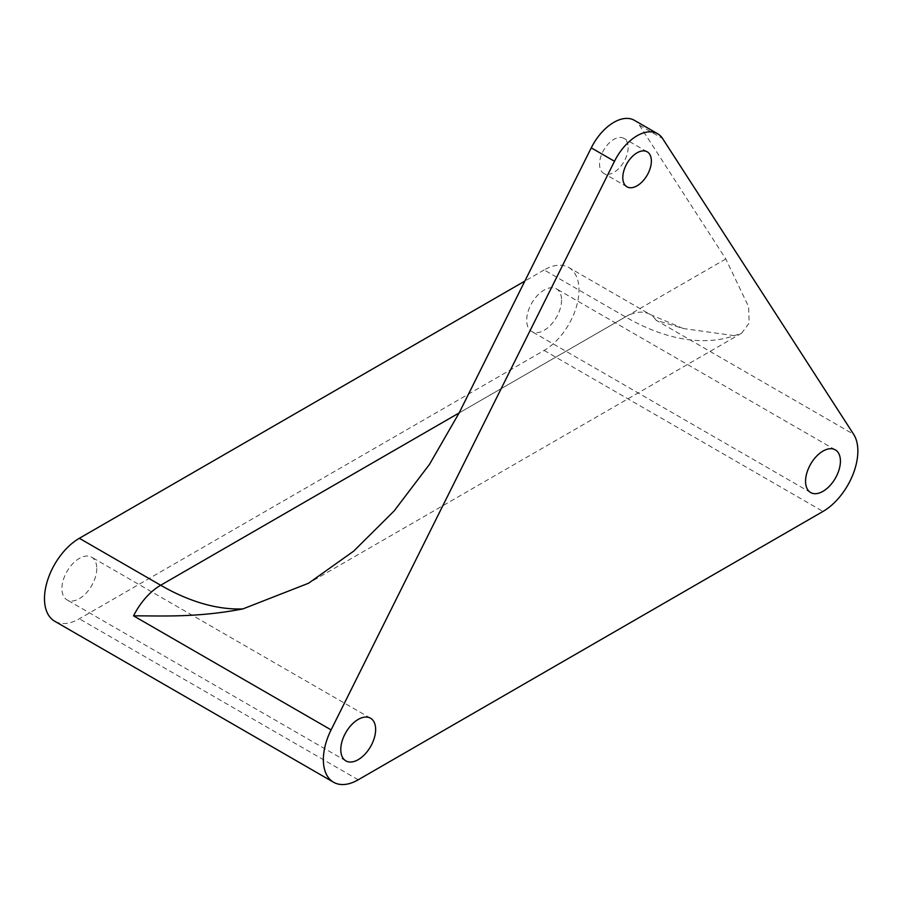 <?xml version="1.0" encoding="UTF-8"?>
<svg xmlns="http://www.w3.org/2000/svg" width="903" height="903" viewBox="0 0 903 903"><rect width="100%" height="100%" fill="white"/><g stroke="black" fill="none" stroke-linecap="round" stroke-linejoin="round"><path stroke-width="0.68" stroke-dasharray="4.51 3.39" d="M628.127 147.641A20.205 11.66 -60 0 1 619.311 167.981A20.205 11.66 -60 0 1 603.746 173.387A20.205 11.66 -60 0 1 599.558 164.143A20.205 11.66 -60 0 1 608.374 143.803A20.205 11.66 -60 0 1 623.95 138.396A20.205 11.66 -60 0 1 628.127 147.641M459.142 412.931L625.463 316.908A49.293 28.467 -60 0 1 650.115 314.458L568.777 267.502A49.293 28.467 -60 0 0 544.125 269.941L625.463 316.908A246.485 142.313 -120 0 0 734.308 335.679L741.713 333.151L749.129 323.105L748.643 306.806L725.809 258.969L639.369 125.145A41.086 23.715 120 0 0 634.38 120.313M568.777 267.502A49.293 28.467 -60 0 1 576.328 307.009A49.293 28.467 -60 0 1 544.125 350.443L79.34 618.792A49.293 28.467 -60 0 1 54.688 621.23M734.308 335.679L683.379 328.534L656.097 320.26L853.628 434.298M544.125 269.941L524.857 281.07M96.768 568.472A24.652 14.234 -60 0 1 86.011 593.282A24.652 14.234 -60 0 1 67.014 599.885A24.652 14.234 -60 0 1 61.912 588.598A24.652 14.234 -60 0 1 72.669 563.799A24.652 14.234 -60 0 1 91.666 557.185A24.652 14.234 -60 0 1 96.768 568.472M561.553 300.135A24.652 14.234 -60 0 1 550.796 324.933A24.652 14.234 -60 0 1 531.799 331.536A24.652 14.234 -60 0 1 526.697 320.26A24.652 14.234 -60 0 1 537.454 295.45A24.652 14.234 -60 0 1 556.451 288.847A24.652 14.234 -60 0 1 561.553 300.135M639.369 125.145L662.61 138.565M358.209 779.797L79.34 618.792M544.125 350.443L822.994 511.448M683.379 328.534L650.115 314.458A49.293 28.467 -60 0 1 656.097 320.26M725.809 258.969L459.142 412.919M626.975 186.808L603.746 173.387M647.18 151.817L623.95 138.396M741.713 333.151L308.521 583.248M370.535 718.201L91.666 557.185M345.883 760.89L67.014 599.885M835.32 449.852L556.451 288.847M810.668 492.553L531.799 331.536"/><path stroke-width="1.35" d="M651.368 161.061A20.205 11.66 -60 0 1 642.552 181.39A20.205 11.66 -60 0 1 626.975 186.808A20.205 11.66 -60 0 1 622.799 177.552A20.205 11.66 120 0 1 631.615 157.224A20.205 11.66 120 0 1 647.18 151.817A20.205 11.66 120 0 1 651.368 161.061M662.61 138.565A41.086 23.715 120 0 0 657.621 133.734A41.086 23.715 120 0 0 614.491 161.276L331.096 729.895A49.293 28.467 120 0 0 333.557 782.235A49.293 28.467 120 0 0 358.209 779.797L822.994 511.448A49.293 28.467 120 0 0 853.628 434.298L662.61 138.565M805.566 481.265A24.652 14.234 120 0 0 810.668 492.553A24.652 14.234 120 0 0 829.665 485.938A24.652 14.234 120 0 0 840.422 461.14A24.652 14.234 120 0 0 835.32 449.852A24.652 14.234 120 0 0 816.323 456.455A24.652 14.234 120 0 0 805.566 481.265M340.781 749.603A24.652 14.234 120 0 0 345.883 760.89A24.652 14.234 120 0 0 364.88 754.287A24.652 14.234 120 0 0 375.637 729.477A24.652 14.234 120 0 0 370.535 718.201A24.652 14.234 120 0 0 351.538 724.804A24.652 14.234 120 0 0 340.781 749.603M657.621 133.734L634.38 120.313A41.086 23.715 120 0 0 591.251 147.855L459.142 412.919L429.501 464.345L394.137 510.94L353.592 551.214L308.521 583.248L242.896 608.915C196.109 617.968 160.226 615.688 133.565 615.857L331.096 729.895M333.557 782.235L54.688 621.23A49.293 28.467 -60 0 1 47.137 581.724A49.293 28.467 -60 0 1 79.34 538.29L524.857 281.07M591.251 147.855L614.491 161.276M133.565 615.857A49.293 28.467 -60 0 1 160.678 585.246L79.34 538.29M459.142 412.931L160.678 585.246A246.485 142.313 -120 0 0 242.896 608.915"/></g></svg>
